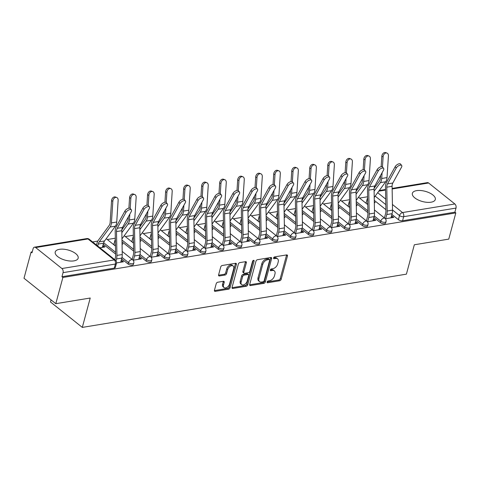 <?xml version="1.0" encoding="UTF-8"?>
<svg xmlns="http://www.w3.org/2000/svg" width="480" height="480" viewBox="0 0 480 480"><rect width="100%" height="100%" fill="white"/><g stroke="black" fill="none" stroke-linecap="round" stroke-linejoin="round"><path stroke-width="0.72" d="M267.09 281.97A1.044 0.654 128.6 0 0 267.228 282.66A1.044 0.654 128.6 0 0 267.642 282.744L279.684 280.764A1.494 0.936 128.6 0 0 281.166 279.288L287.448 256.014A1.494 0.936 128.6 0 0 287.25 255.03A1.494 0.936 128.6 0 0 286.662 254.91L274.614 256.884A1.044 0.654 128.6 0 0 273.576 257.922A1.044 0.654 128.6 0 0 273.72 258.606A1.044 0.654 128.6 0 0 274.128 258.696L275.688 258.438A4.782 3 128.6 0 1 277.56 258.84A4.782 3 128.6 0 1 278.196 261.984L277.674 263.922A4.782 3 128.6 0 1 272.934 268.656L271.374 268.908A1.044 0.654 128.6 0 0 270.336 269.946A1.044 0.654 128.6 0 0 270.474 270.636A1.044 0.654 128.6 0 0 270.882 270.72L272.442 270.462A4.782 3 128.6 0 1 274.314 270.864A4.782 3 128.6 0 1 274.956 274.008L274.428 275.946A4.782 3 128.6 0 1 269.688 280.68L268.128 280.932A1.044 0.654 128.6 0 0 267.09 281.97M73.926 260.88A11.88 5.286 15.1 0 0 78.162 258.192A11.88 5.286 15.1 0 0 72.3 251.544A11.88 5.286 15.1 0 0 59.46 249.318A11.88 5.286 15.1 0 0 55.224 252A11.88 5.286 15.1 0 0 61.086 258.654A11.88 5.286 15.1 0 0 73.926 260.88M431.064 202.2A11.88 5.286 15.1 0 0 435.3 199.518A11.88 5.286 15.1 0 0 429.438 192.864A11.88 5.286 15.1 0 0 416.598 190.638A11.88 5.286 15.1 0 0 412.362 193.326A11.88 5.286 15.1 0 0 418.224 199.974A11.88 5.286 15.1 0 0 431.064 202.2M217.692 282.24A1.494 0.936 128.6 0 0 216.21 283.722L214.446 290.25A1.494 0.936 128.6 0 0 214.65 291.228A1.494 0.936 128.6 0 0 215.232 291.354L228.612 289.158A1.494 0.936 128.6 0 0 230.094 287.676L236.37 264.408A1.494 0.936 128.6 0 0 236.172 263.424A1.494 0.936 128.6 0 0 235.59 263.298L222.21 265.494A1.494 0.936 128.6 0 0 220.728 266.976L218.598 274.86A1.494 0.936 128.6 0 0 218.796 275.844A1.494 0.936 128.6 0 0 219.384 275.97L225.108 275.028A1.494 0.936 128.6 0 0 226.59 273.552L227.646 269.64A4.002 2.508 128.6 0 1 230.1 266.304A4.002 2.508 128.6 0 1 233.178 266.016A4.002 2.508 128.6 0 1 233.712 268.644L229.578 283.962A4.002 2.508 128.6 0 1 227.124 287.298A4.002 2.508 128.6 0 1 224.046 287.586A4.002 2.508 128.6 0 1 223.512 284.958L224.202 282.408A1.494 0.936 128.6 0 0 224.004 281.424A1.494 0.936 128.6 0 0 223.416 281.298L217.692 282.24M455.826 212.91L448.752 239.124L414.33 244.776L406.404 274.152L82.302 327.402L90.228 298.026L55.806 303.684L62.88 277.47L455.826 212.91L454.896 212.166L456 208.086L403.674 216.684A3.048 1.356 -164.9 0 1 399.51 215.58L392.52 209.988M249.708 284.454A1.494 0.936 128.6 0 0 249.906 285.438A1.494 0.936 128.6 0 0 250.494 285.564L263.868 283.362A1.494 0.936 128.6 0 0 265.35 281.886L271.632 258.612A1.494 0.936 128.6 0 0 271.434 257.628A1.494 0.936 128.6 0 0 270.846 257.508L257.466 259.704A1.494 0.936 128.6 0 0 255.984 261.18L249.708 284.454M246.24 286.26L232.86 288.456A1.494 0.936 128.6 0 1 232.278 288.336A1.494 0.936 128.6 0 1 232.074 287.352L238.356 264.078A1.494 0.936 128.6 0 1 239.838 262.602L245.562 261.66A1.494 0.936 128.6 0 1 246.15 261.786A1.494 0.936 128.6 0 1 246.348 262.764L243.804 272.202A1.494 0.936 128.6 0 0 244.002 273.186A1.494 0.936 128.6 0 0 244.59 273.312L248.388 272.688A1.494 0.936 128.6 0 0 249.87 271.206L252.522 261.384A1.044 0.654 128.6 0 1 253.164 260.508A1.044 0.654 128.6 0 1 253.968 260.436A1.044 0.654 128.6 0 1 254.106 261.12L247.722 284.784A1.494 0.936 128.6 0 1 246.24 286.26L245.31 285.522L232.026 287.7M55.806 303.684L24 278.256L31.074 252.048L32.25 251.85M367.59 196.758L359.55 198.078M349.572 199.716L341.532 201.036M331.554 202.68L323.514 204M313.536 205.638L305.496 206.958M295.518 208.596L287.478 209.922M277.5 211.56L269.46 212.88M259.476 214.518L251.442 215.838M241.458 217.482L233.418 218.802M223.44 220.44L215.4 221.76M205.422 223.398L197.382 224.724M187.404 226.362L179.364 227.682M169.386 229.32L161.346 230.64M151.368 232.284L143.328 233.604M133.35 235.242L125.31 236.562M115.332 238.2L107.292 239.526M97.8 241.08L92.598 241.938M51.06 299.886L50.496 301.98L82.302 327.402M62.88 277.47L61.956 276.726L63.054 272.646A3.048 1.95 -99.3 0 0 61.914 268.53L35.67 247.554A3.048 1.95 -99.3 0 0 34.464 247.182A3.048 1.95 -99.3 0 0 33.102 248.706L31.998 252.786L31.074 252.048M454.896 212.166L402.576 220.764A3.048 1.356 -164.9 0 1 398.412 219.66L391.896 214.452M385.896 209.658L374.274 200.37M392.13 188.418L427.404 182.622A3.048 1.95 80.7 0 1 428.61 182.994L454.854 203.97A3.048 1.95 80.7 0 1 456 208.086M367.35 221.724L375.738 220.35L374.346 219.24L373.968 220.638M356.292 205.674L357.192 205.524L356.28 204.798M349.332 224.688L357.72 223.308L356.328 222.198L355.95 223.602M338.274 208.632L339.174 208.488L338.262 207.756M331.314 227.646L339.702 226.272L338.31 225.156L337.932 226.56M320.256 211.59L321.15 211.446L320.244 210.72M313.29 230.61L321.684 229.23L320.292 228.12L319.914 229.518M302.238 214.554L303.132 214.404L302.226 213.678M295.272 233.568L303.66 232.188L302.274 231.078L301.896 232.482M284.22 217.512L285.114 217.368L284.202 216.636M277.254 236.526L285.642 235.152L284.25 234.036L283.872 235.44M266.202 220.476L267.096 220.326L266.184 219.6M259.236 239.49L267.624 238.11L266.232 237L265.854 238.404M248.184 223.434L249.078 223.29L248.166 222.558M241.218 242.448L249.606 241.074L248.214 239.958L247.836 241.362M230.166 226.392L231.06 226.248L230.148 225.522M223.2 245.412L231.588 244.032L230.196 242.922L229.818 244.32M212.148 229.356L213.042 229.206L212.13 228.48M205.182 248.37L213.57 246.99L212.178 245.88L211.8 247.284M194.13 232.314L195.024 232.17L194.112 231.438M187.164 251.328L195.552 249.954L194.16 248.838L193.782 250.242M176.106 235.278L177.006 235.128L176.094 234.402M169.146 254.292L177.534 252.912L176.142 251.802L175.764 253.206M158.088 238.236L158.982 238.092L158.076 237.36M151.128 257.25L159.516 255.876L158.124 254.76L157.746 256.164M140.07 241.194L140.964 241.05L140.058 240.324M133.104 260.214L141.498 258.834L140.106 257.724L139.728 259.122M122.052 244.158L122.946 244.008L122.04 243.282M116.55 262.932L123.474 261.792L122.088 260.682L121.704 262.086M99.924 247.794L104.928 246.972L103.536 245.856L103.158 247.26M128.13 264.066L128.52 262.62A3.048 1.356 -164.9 0 0 131.646 263.754A3.048 1.356 -164.9 0 0 133.776 263.034L133.38 264.48A3.048 1.356 15.1 0 1 131.256 265.2A3.048 1.356 15.1 0 1 128.13 264.066L121.614 258.858M115.62 254.064L103.248 244.182M146.148 261.108L146.538 259.656A3.048 1.356 -164.9 0 0 149.664 260.79A3.048 1.356 -164.9 0 0 151.794 260.07L151.404 261.522A3.048 1.356 15.1 0 1 149.274 262.242A3.048 1.356 15.1 0 1 146.148 261.108L139.632 255.9M133.638 251.106L122.01 241.812M164.166 258.144L164.562 256.698A3.048 1.356 -164.9 0 0 167.682 257.832A3.048 1.356 -164.9 0 0 169.812 257.112L169.422 258.558A3.048 1.356 15.1 0 1 167.292 259.278A3.048 1.356 15.1 0 1 164.166 258.144L157.656 252.942M151.656 248.148L140.028 238.854M182.184 255.186L182.58 253.74A3.048 1.356 -164.9 0 0 185.7 254.874A3.048 1.356 -164.9 0 0 187.83 254.154L187.44 255.6A3.048 1.356 15.1 0 1 185.31 256.32A3.048 1.356 15.1 0 1 182.184 255.186L175.674 249.978M169.674 245.184L158.046 235.896M200.208 252.228L200.598 250.776A3.048 1.356 -164.9 0 0 203.724 251.91A3.048 1.356 -164.9 0 0 205.848 251.19L205.458 252.642A3.048 1.356 15.1 0 1 203.328 253.362A3.048 1.356 15.1 0 1 200.208 252.228L193.692 247.02M187.692 242.226L176.064 232.932M218.226 249.264L218.616 247.818A3.048 1.356 -164.9 0 0 221.742 248.952A3.048 1.356 -164.9 0 0 223.866 248.232L223.476 249.678A3.048 1.356 15.1 0 1 221.346 250.398A3.048 1.356 15.1 0 1 218.226 249.264L211.71 244.056M205.71 239.262L194.088 229.974M236.244 246.306L236.634 244.854A3.048 1.356 -164.9 0 0 239.76 245.988A3.048 1.356 -164.9 0 0 241.884 245.268L241.494 246.72A3.048 1.356 15.1 0 1 239.37 247.44A3.048 1.356 15.1 0 1 236.244 246.306L229.728 241.098M223.728 236.304L212.106 227.01M254.262 243.342L254.652 241.896A3.048 1.356 -164.9 0 0 257.778 243.03A3.048 1.356 -164.9 0 0 259.902 242.31L259.512 243.756A3.048 1.356 15.1 0 1 257.388 244.476A3.048 1.356 15.1 0 1 254.262 243.342L247.746 238.14M241.746 233.346L230.124 224.052M272.28 240.384L272.67 238.938A3.048 1.356 -164.9 0 0 275.796 240.072A3.048 1.356 -164.9 0 0 277.92 239.352L277.53 240.798A3.048 1.356 15.1 0 1 275.406 241.518A3.048 1.356 15.1 0 1 272.28 240.384L265.764 235.176M259.764 230.382L248.142 221.094M290.298 237.426L290.688 235.974A3.048 1.356 -164.9 0 0 293.814 237.108A3.048 1.356 -164.9 0 0 295.938 236.388L295.548 237.84A3.048 1.356 15.1 0 1 293.424 238.56A3.048 1.356 15.1 0 1 290.298 237.426L283.782 232.218M277.782 227.424L266.16 218.13M308.316 234.462L308.706 233.016A3.048 1.356 -164.9 0 0 311.832 234.15A3.048 1.356 -164.9 0 0 313.962 233.43L313.566 234.876A3.048 1.356 15.1 0 1 311.442 235.596A3.048 1.356 15.1 0 1 308.316 234.462L301.8 229.254M295.806 224.46L284.178 215.172M326.334 231.504L326.724 230.052A3.048 1.356 -164.9 0 0 329.85 231.186A3.048 1.356 -164.9 0 0 331.98 230.466L331.59 231.918A3.048 1.356 15.1 0 1 329.46 232.638A3.048 1.356 15.1 0 1 326.334 231.504L319.824 226.296M313.824 221.502L302.196 212.208M344.352 228.54L344.748 227.094A3.048 1.356 -164.9 0 0 347.868 228.228A3.048 1.356 -164.9 0 0 349.998 227.508L349.608 228.96A3.048 1.356 15.1 0 1 347.478 229.674A3.048 1.356 15.1 0 1 344.352 228.54L337.842 223.338M331.842 218.544L320.214 209.25M362.37 225.582L362.766 224.136A3.048 1.356 -164.9 0 0 365.886 225.27A3.048 1.356 -164.9 0 0 368.016 224.55L367.626 225.996A3.048 1.356 15.1 0 1 365.496 226.716A3.048 1.356 15.1 0 1 362.37 225.582L355.86 220.374M349.86 215.58L338.232 206.292M380.394 222.624L380.784 221.172A3.048 1.356 -164.9 0 0 383.91 222.306A3.048 1.356 -164.9 0 0 386.034 221.586L385.644 223.038A3.048 1.356 15.1 0 1 383.514 223.758A3.048 1.356 15.1 0 1 380.394 222.624L373.878 217.416M367.878 212.622L356.25 203.328M385.368 218.766L393.756 217.386L392.364 216.276L391.986 217.68M374.316 202.71L375.21 202.566L374.298 201.834M103.536 245.856L102.762 245.988M366.198 202.704L365.484 202.824M348.18 205.668L347.466 205.782M330.162 208.626L329.448 208.74M312.138 211.584L311.43 211.704M294.12 214.548L293.412 214.662M276.102 217.506L275.394 217.626M258.084 220.47L257.376 220.584M240.066 223.428L239.358 223.542M222.048 226.386L221.34 226.506M204.03 229.35L203.316 229.464M186.012 232.308L185.298 232.428M167.994 235.272L167.28 235.386M149.976 238.23L149.262 238.344M131.952 241.188L131.244 241.308M113.934 244.152L113.226 244.266M366.876 203.934L367.716 203.796M392.364 216.276L391.362 216.444M384.51 217.566L384.036 217.644M61.956 276.726L114.276 268.128A3.048 1.356 15.1 0 0 115.362 267.444L116.466 263.358A3.048 1.356 -164.9 0 1 115.38 264.048L63.054 272.646M374.346 219.24L373.338 219.402M366.492 220.53L366.012 220.608M348.858 206.892L349.698 206.754M356.328 222.198L355.32 222.36M348.474 223.488L347.994 223.566M330.84 209.856L331.68 209.718M338.31 225.156L337.302 225.324M330.456 226.446L329.976 226.524M312.822 212.814L313.662 212.676M320.292 228.12L319.284 228.282M312.438 229.41L311.958 229.488M294.804 215.778L295.644 215.634M302.274 231.078L301.266 231.246M294.42 232.368L293.94 232.446M276.786 218.736L277.626 218.598M284.25 234.036L283.248 234.204M276.402 235.326L275.922 235.41M258.768 221.694L259.608 221.556M266.232 237L265.23 237.162M258.384 238.29L257.904 238.368M240.744 224.658L241.59 224.52M248.214 239.958L247.212 240.126M240.366 241.248L239.886 241.326M222.726 227.616L223.566 227.478M230.196 242.922L229.194 243.084M222.348 244.212L221.868 244.29M204.708 230.574L205.548 230.436M212.178 245.88L211.176 246.048M204.324 247.17L203.85 247.248M186.69 233.538L187.53 233.4M194.16 248.838L193.152 249.006M186.306 250.128L185.826 250.212M168.672 236.496L169.512 236.358M176.142 251.802L175.134 251.964M168.288 253.092L167.808 253.17M150.654 239.46L151.494 239.322M158.124 254.76L157.116 254.928M150.27 256.05L149.79 256.128M132.636 242.418L133.476 242.28M140.106 257.724L139.098 257.886M132.252 259.014L131.772 259.092M114.618 245.376L115.458 245.238M122.088 260.682L121.08 260.85M274.314 270.864L273.384 270.126A4.782 3 128.6 0 0 271.518 269.724L272.442 270.462M270.342 269.916L271.518 269.724M277.56 258.84L276.63 258.096A4.782 3 128.6 0 0 274.758 257.7L275.688 258.438M273.588 257.892L274.758 257.7M267.096 281.94L278.76 280.026A1.494 0.936 128.6 0 0 280.242 278.544L286.518 255.27A1.494 0.936 128.6 0 0 286.572 254.922M249.654 284.808L262.944 282.624A1.494 0.936 128.6 0 0 264.426 281.142L270.702 257.874A1.494 0.936 128.6 0 0 270.756 257.52M263.112 281.76A1.044 0.654 128.6 0 0 264.15 280.722L269.658 260.298A1.044 0.654 128.6 0 0 269.52 259.608A1.044 0.654 128.6 0 0 269.112 259.518L267.468 259.788A4.782 3 128.6 0 0 262.722 264.522L258.954 278.49A4.782 3 128.6 0 0 259.596 281.628A4.782 3 128.6 0 0 261.468 282.03L263.112 281.76M269.52 259.608L268.596 258.864A1.044 0.654 128.6 0 0 268.182 258.78L269.112 259.518M259.596 281.628L258.666 280.89A4.782 3 128.6 0 1 258.03 277.746L261.798 263.784A4.782 3 128.6 0 1 266.538 259.05L268.182 258.78M244.002 273.186L243.078 272.448A1.494 0.936 128.6 0 1 242.874 271.464L245.424 262.026A1.494 0.936 128.6 0 0 245.472 261.672M253.14 260.526L246.798 284.04L247.722 284.784M241.158 282A4.002 2.508 128.6 0 0 241.698 284.622A4.002 2.508 128.6 0 0 244.77 284.334A4.002 2.508 128.6 0 0 247.224 281.004L248.682 275.604A1.494 0.936 128.6 0 0 248.484 274.62A1.494 0.936 128.6 0 0 247.896 274.5L244.098 275.124A1.494 0.936 128.6 0 0 242.616 276.6L241.158 282L240.234 281.256A4.002 2.508 128.6 0 0 240.768 283.884L241.698 284.622M248.484 274.62L247.554 273.882A1.494 0.936 128.6 0 0 246.972 273.756L247.896 274.5M240.234 281.256L241.686 275.862A1.494 0.936 128.6 0 1 243.174 274.38L246.972 273.756M245.31 285.522A1.494 0.936 128.6 0 0 246.798 284.04M224.046 287.586L223.122 286.842A4.002 2.508 128.6 0 1 222.588 284.22L223.272 281.664A1.494 0.936 128.6 0 0 223.326 281.316M233.178 266.016L232.248 265.272A4.002 2.508 128.6 0 0 229.176 265.566A4.002 2.508 128.6 0 0 226.722 268.896L227.646 269.64M218.544 275.214L224.184 274.29A1.494 0.936 128.6 0 0 225.666 272.808L226.722 268.896M214.392 290.598L227.682 288.414A1.494 0.936 128.6 0 0 229.164 286.938L235.446 263.664A1.494 0.936 128.6 0 0 235.5 263.316M381.828 156.324A3.504 2.532 -69.9 0 1 385.692 152.598L386.976 153.072A3.504 2.532 110.1 0 0 383.112 156.798L381.828 156.324L381.156 166.728M374.22 197.604A7.614 4.872 80.7 0 1 374.826 196.566L385.686 181.758A7.614 4.872 -99.3 0 0 387.024 177.618L388.428 155.922A3.504 2.532 110.1 0 0 386.976 153.072M367.35 203.856L367.698 202.578M366.042 203.268L367.272 198.714A9.594 6.144 80.7 0 1 367.608 197.694M374.106 188.352L379.434 181.08A5.634 3.606 -99.3 0 0 380.43 178.02L380.592 175.446M374.106 191.178L380.37 182.628A7.614 4.872 -99.3 0 0 381.714 178.494L382.086 172.74M382.458 166.926L383.112 156.798M390.984 217.842L392.106 213.666A9.594 6.144 -99.3 0 0 392.52 210.132L392.088 186.3A5.634 3.606 80.7 0 1 392.808 183.018L401.532 167.178A3.504 1.698 143.2 0 0 401.682 165.516A3.504 1.698 143.2 0 0 399.06 165.534A3.504 1.698 143.2 0 0 396.222 168.054L395.184 166.668A3.504 1.698 -36.8 0 1 398.022 164.148A3.504 1.698 -36.8 0 1 400.644 164.13L401.682 165.516M384.408 217.944L385.59 213.576A7.614 4.872 -99.3 0 0 385.914 210.768L385.482 186.936A7.614 4.872 80.7 0 1 386.454 182.508L395.184 166.668M385.668 218.718L386.796 214.542A9.594 6.144 -99.3 0 0 387.204 211.002L386.778 187.17A5.634 3.606 80.7 0 1 387.492 183.894L396.222 168.054M363.81 159.288A3.504 2.532 -69.9 0 1 367.668 155.562L368.958 156.03A3.504 2.532 110.1 0 0 365.094 159.756L363.81 159.288L363.138 169.692M356.202 200.568A7.614 4.872 80.7 0 1 356.808 199.524L367.668 184.716A7.614 4.872 -99.3 0 0 369.006 180.582L370.404 158.886A3.504 2.532 110.1 0 0 368.958 156.03M349.332 206.814L349.68 205.542M348.024 206.226L349.254 201.678A9.594 6.144 80.7 0 1 349.59 200.652M356.088 191.316L361.416 184.044A5.634 3.606 -99.3 0 0 362.406 180.984L362.574 178.404M356.088 194.136L362.352 185.586A7.614 4.872 -99.3 0 0 363.696 181.452L364.062 175.698M364.44 169.884L365.094 159.756M345.792 162.246A3.504 2.532 -69.9 0 1 349.65 158.52L350.94 158.994A3.504 2.532 110.1 0 0 347.076 162.72L345.792 162.246L345.12 172.65M338.184 203.526A7.614 4.872 80.7 0 1 338.79 202.488L349.644 187.674A7.614 4.872 -99.3 0 0 350.988 183.54L352.386 161.844A3.504 2.532 110.1 0 0 350.94 158.994M331.314 209.778L331.656 208.5M330.006 209.19L331.236 204.636A9.594 6.144 80.7 0 1 331.572 203.61M338.064 194.274L343.398 187.002A5.634 3.606 -99.3 0 0 344.388 183.942L344.556 181.362M338.07 197.094L344.334 188.55A7.614 4.872 -99.3 0 0 345.678 184.416L346.044 178.662M346.422 172.842L347.076 162.72M372.96 220.806L374.088 216.63A9.594 6.144 -99.3 0 0 374.502 213.09L374.07 189.258A5.634 3.606 80.7 0 1 374.79 185.982L383.514 170.142A3.504 1.698 143.2 0 0 383.664 168.474A3.504 1.698 143.2 0 0 381.042 168.492A3.504 1.698 143.2 0 0 378.204 171.012L377.166 169.626A3.504 1.698 -36.8 0 1 380.004 167.106A3.504 1.698 -36.8 0 1 382.626 167.088L383.664 168.474M366.39 220.908L367.572 216.54A7.614 4.872 -99.3 0 0 367.896 213.732L367.464 189.9A7.614 4.872 80.7 0 1 368.436 185.466L377.166 169.626M367.65 221.676L368.778 217.5A9.594 6.144 -99.3 0 0 369.186 213.966L368.754 190.134A5.634 3.606 80.7 0 1 369.474 186.852L378.204 171.012M354.942 223.764L356.07 219.588A9.594 6.144 -99.3 0 0 356.484 216.048L356.052 192.222A5.634 3.606 80.7 0 1 356.772 188.94L365.496 173.1A3.504 1.698 143.2 0 0 365.646 171.438A3.504 1.698 143.2 0 0 363.024 171.45A3.504 1.698 143.2 0 0 360.186 173.976L359.148 172.59A3.504 1.698 -36.8 0 1 361.986 170.064A3.504 1.698 -36.8 0 1 364.608 170.052L365.646 171.438M348.372 223.866L349.554 219.498A7.614 4.872 -99.3 0 0 349.878 216.69L349.446 192.858A7.614 4.872 80.7 0 1 350.418 188.424L359.148 172.59M349.632 224.64L350.76 220.464A9.594 6.144 -99.3 0 0 351.168 216.924L350.736 193.092A5.634 3.606 80.7 0 1 351.456 189.81L360.186 173.976M327.774 165.21A3.504 2.532 -69.9 0 1 331.632 161.484L332.916 161.952A3.504 2.532 110.1 0 0 329.058 165.678L327.774 165.21L327.102 175.614M320.166 206.484A7.614 4.872 80.7 0 1 320.772 205.446L331.626 190.638A7.614 4.872 -99.3 0 0 332.97 186.498L334.368 164.808A3.504 2.532 110.1 0 0 332.916 161.952M313.296 212.736L313.638 211.458M311.988 212.148L313.218 207.594A9.594 6.144 80.7 0 1 313.554 206.574M320.046 197.232L325.38 189.966A5.634 3.606 -99.3 0 0 326.37 186.9L326.538 184.326M320.046 200.058L326.316 191.508A7.614 4.872 -99.3 0 0 327.654 187.374L328.026 181.62M328.404 175.806L329.058 165.678M309.75 168.168A3.504 2.532 -69.9 0 1 313.614 164.442L314.898 164.91A3.504 2.532 110.1 0 0 311.04 168.636L309.75 168.168L309.084 178.572M302.148 209.448A7.614 4.872 80.7 0 1 302.754 208.404L313.608 193.596A7.614 4.872 -99.3 0 0 314.952 189.462L316.35 167.766A3.504 2.532 110.1 0 0 314.898 164.91M295.278 215.7L295.62 214.422M293.97 215.112L295.2 210.558A9.594 6.144 80.7 0 1 295.53 209.532M302.028 200.196L307.362 192.924A5.634 3.606 -99.3 0 0 308.352 189.864L308.52 187.284M302.028 203.016L308.298 194.472A7.614 4.872 -99.3 0 0 309.636 190.332L310.008 184.584M310.386 178.764L311.04 168.636M291.732 171.126A3.504 2.532 -69.9 0 1 295.596 167.4L296.88 167.874A3.504 2.532 110.1 0 0 293.022 171.6L291.732 171.126L291.06 181.53M284.13 212.406A7.614 4.872 80.7 0 1 284.736 211.368L295.59 196.56A7.614 4.872 -99.3 0 0 296.934 192.42L298.332 170.724A3.504 2.532 110.1 0 0 296.88 167.874M277.26 218.658L277.602 217.38M275.952 218.07L277.182 213.516A9.594 6.144 80.7 0 1 277.512 212.496M284.01 203.154L289.344 195.882A5.634 3.606 -99.3 0 0 290.334 192.822L290.502 190.248M284.01 205.98L290.28 197.43A7.614 4.872 -99.3 0 0 291.618 193.296L291.99 187.542M292.368 181.728L293.022 171.6M336.924 226.728L338.052 222.546A9.594 6.144 -99.3 0 0 338.466 219.012L338.034 195.18A5.634 3.606 80.7 0 1 338.754 191.898L347.478 176.064A3.504 1.698 143.2 0 0 347.628 174.396A3.504 1.698 143.2 0 0 345.006 174.414A3.504 1.698 143.2 0 0 342.168 176.934L341.13 175.548A3.504 1.698 -36.8 0 1 343.968 173.028A3.504 1.698 -36.8 0 1 346.59 173.01L347.628 174.396M330.354 226.83L331.536 222.456A7.614 4.872 -99.3 0 0 331.86 219.648L331.428 195.822A7.614 4.872 80.7 0 1 332.4 191.388L341.13 175.548M331.614 227.598L332.742 223.422A9.594 6.144 -99.3 0 0 333.15 219.882L332.718 196.056A5.634 3.606 80.7 0 1 333.438 192.774L342.168 176.934M318.906 229.686L320.034 225.51A9.594 6.144 -99.3 0 0 320.448 221.97L320.016 198.138A5.634 3.606 80.7 0 1 320.73 194.862L329.46 179.022A3.504 1.698 143.2 0 0 329.61 177.36A3.504 1.698 143.2 0 0 326.988 177.372A3.504 1.698 143.2 0 0 324.144 179.892L323.106 178.506A3.504 1.698 -36.8 0 1 325.95 175.986A3.504 1.698 -36.8 0 1 328.572 175.974L329.61 177.36M312.336 229.788L313.512 225.42A7.614 4.872 -99.3 0 0 313.842 222.612L313.41 198.78A7.614 4.872 80.7 0 1 314.382 194.346L323.106 178.506M313.596 230.556L314.718 226.38A9.594 6.144 -99.3 0 0 315.132 222.846L314.7 199.014A5.634 3.606 80.7 0 1 315.42 195.732L324.144 179.892M300.888 232.644L302.016 228.468A9.594 6.144 -99.3 0 0 302.43 224.934L301.998 201.102A5.634 3.606 80.7 0 1 302.712 197.82L311.442 181.98A3.504 1.698 143.2 0 0 311.592 180.318A3.504 1.698 143.2 0 0 308.97 180.336A3.504 1.698 143.2 0 0 306.126 182.856L305.088 181.47A3.504 1.698 -36.8 0 1 307.932 178.95A3.504 1.698 -36.8 0 1 310.548 178.932L311.592 180.318M294.318 232.746L295.494 228.378A7.614 4.872 -99.3 0 0 295.824 225.57L295.392 201.738A7.614 4.872 80.7 0 1 296.364 197.31L305.088 181.47M295.572 233.52L296.7 229.344A9.594 6.144 -99.3 0 0 297.114 225.804L296.682 201.972A5.634 3.606 80.7 0 1 297.402 198.696L306.126 182.856M273.714 174.09A3.504 2.532 -69.9 0 1 277.578 170.364L278.862 170.832A3.504 2.532 110.1 0 0 274.998 174.558L273.714 174.09L273.042 184.494M266.112 215.37A7.614 4.872 80.7 0 1 266.718 214.326L277.572 199.518A7.614 4.872 -99.3 0 0 278.916 195.384L280.314 173.688A3.504 2.532 110.1 0 0 278.862 170.832M259.242 221.616L259.584 220.344M257.934 221.028L259.164 216.48A9.594 6.144 80.7 0 1 259.494 215.454M265.992 206.118L271.32 198.846A5.634 3.606 -99.3 0 0 272.316 195.786L272.484 193.206M265.992 208.938L272.262 200.388A7.614 4.872 -99.3 0 0 273.6 196.254L273.972 190.5M274.35 184.686L274.998 174.558M282.87 235.608L283.998 231.432A9.594 6.144 -99.3 0 0 284.406 227.892L283.98 204.06A5.634 3.606 80.7 0 1 284.694 200.784L293.424 184.944A3.504 1.698 143.2 0 0 293.568 183.276A3.504 1.698 143.2 0 0 290.952 183.294A3.504 1.698 143.2 0 0 288.108 185.814L287.07 184.428A3.504 1.698 -36.8 0 1 289.914 181.908A3.504 1.698 -36.8 0 1 292.53 181.89L293.568 183.276M276.3 235.71L277.476 231.342A7.614 4.872 -99.3 0 0 277.806 228.534L277.374 204.702A7.614 4.872 80.7 0 1 278.346 200.268L287.07 184.428M277.554 236.478L278.682 232.302A9.594 6.144 -99.3 0 0 279.096 228.768L278.664 204.936A5.634 3.606 80.7 0 1 279.384 201.654L288.108 185.814M255.696 177.048A3.504 2.532 -69.9 0 1 259.56 173.322L260.844 173.796A3.504 2.532 110.1 0 0 256.98 177.522L255.696 177.048L255.024 187.452M248.088 218.328A7.614 4.872 80.7 0 1 248.694 217.29L259.554 202.476A7.614 4.872 -99.3 0 0 260.898 198.342L262.296 176.646A3.504 2.532 110.1 0 0 260.844 173.796M241.224 224.58L241.566 223.302M239.916 223.992L241.14 219.438A9.594 6.144 80.7 0 1 241.476 218.412M247.974 209.076L253.302 201.804A5.634 3.606 -99.3 0 0 254.298 198.744L254.466 196.164M247.974 211.896L254.238 203.352A7.614 4.872 -99.3 0 0 255.582 199.218L255.954 193.464M256.326 187.644L256.98 177.522M264.852 238.566L265.98 234.39A9.594 6.144 -99.3 0 0 266.388 230.85L265.956 207.024A5.634 3.606 80.7 0 1 266.676 203.742L275.406 187.902A3.504 1.698 143.2 0 0 275.55 186.24A3.504 1.698 143.2 0 0 272.934 186.252A3.504 1.698 143.2 0 0 270.09 188.778L269.052 187.392A3.504 1.698 -36.8 0 1 271.896 184.866A3.504 1.698 -36.8 0 1 274.512 184.854L275.55 186.24M258.282 238.668L259.458 234.3A7.614 4.872 -99.3 0 0 259.788 231.492L259.356 207.66A7.614 4.872 80.7 0 1 260.328 203.226L269.052 187.392M259.536 239.442L260.664 235.266A9.594 6.144 -99.3 0 0 261.078 231.726L260.646 207.894A5.634 3.606 80.7 0 1 261.366 204.612L270.09 188.778M237.678 180.012A3.504 2.532 -69.9 0 1 241.542 176.286L242.826 176.754A3.504 2.532 110.1 0 0 238.962 180.48L237.678 180.012L237.006 190.416M230.07 221.286A7.614 4.872 80.7 0 1 230.676 220.248L241.536 205.44A7.614 4.872 -99.3 0 0 242.874 201.3L244.278 179.61A3.504 2.532 110.1 0 0 242.826 176.754M223.2 227.538L223.548 226.26M221.898 226.95L223.122 222.396A9.594 6.144 80.7 0 1 223.458 221.376M229.956 212.034L235.284 204.768A5.634 3.606 -99.3 0 0 236.28 201.702L236.442 199.128M229.956 214.86L236.22 206.31A7.614 4.872 -99.3 0 0 237.564 202.176L237.936 196.422M238.308 190.608L238.962 180.48M246.834 241.53L247.962 237.348A9.594 6.144 -99.3 0 0 248.37 233.814L247.938 209.982A5.634 3.606 80.7 0 1 248.658 206.7L257.388 190.866A3.504 1.698 143.2 0 0 257.532 189.198A3.504 1.698 143.2 0 0 254.916 189.216A3.504 1.698 143.2 0 0 252.072 191.736L251.034 190.35A3.504 1.698 -36.8 0 1 253.878 187.83A3.504 1.698 -36.8 0 1 256.494 187.812L257.532 189.198M240.264 241.632L241.44 237.258A7.614 4.872 -99.3 0 0 241.77 234.45L241.338 210.624A7.614 4.872 80.7 0 1 242.304 206.19L251.034 190.35M241.518 242.4L242.646 238.224A9.594 6.144 -99.3 0 0 243.06 234.684L242.628 210.858A5.634 3.606 80.7 0 1 243.342 207.576L252.072 191.736M219.66 182.97A3.504 2.532 -69.9 0 1 223.524 179.244L224.808 179.712A3.504 2.532 110.1 0 0 220.944 183.438L219.66 182.97L218.988 193.374M212.052 224.25A7.614 4.872 80.7 0 1 212.658 223.206L223.518 208.398A7.614 4.872 -99.3 0 0 224.856 204.264L226.26 182.568A3.504 2.532 110.1 0 0 224.808 179.712M205.182 230.502L205.53 229.224M203.88 229.914L205.104 225.36A9.594 6.144 80.7 0 1 205.44 224.334M211.938 214.998L217.266 207.726A5.634 3.606 -99.3 0 0 218.262 204.666L218.424 202.086M211.938 217.818L218.202 209.274A7.614 4.872 -99.3 0 0 219.546 205.134L219.918 199.386M220.29 193.566L220.944 183.438M228.816 244.488L229.938 240.312A9.594 6.144 -99.3 0 0 230.352 236.772L229.92 212.94A5.634 3.606 80.7 0 1 230.64 209.664L239.37 193.824A3.504 1.698 143.2 0 0 239.514 192.162A3.504 1.698 143.2 0 0 236.898 192.174A3.504 1.698 143.2 0 0 234.054 194.694L233.016 193.308A3.504 1.698 -36.8 0 1 235.86 190.788A3.504 1.698 -36.8 0 1 238.476 190.776L239.514 192.162M222.24 244.59L223.422 240.222A7.614 4.872 -99.3 0 0 223.746 237.414L223.32 213.582A7.614 4.872 80.7 0 1 224.286 209.148L233.016 193.308M223.5 245.358L224.628 241.182A9.594 6.144 -99.3 0 0 225.042 237.648L224.61 213.816A5.634 3.606 80.7 0 1 225.324 210.534L234.054 194.694M201.642 185.928A3.504 2.532 -69.9 0 1 205.506 182.202L206.79 182.676A3.504 2.532 110.1 0 0 202.926 186.402L201.642 185.928L200.97 196.332M194.034 227.208A7.614 4.872 80.7 0 1 194.64 226.17L205.5 211.362A7.614 4.872 -99.3 0 0 206.838 207.222L208.242 185.526A3.504 2.532 110.1 0 0 206.79 182.676M187.164 233.46L187.512 232.182M185.856 232.872L187.086 228.318A9.594 6.144 80.7 0 1 187.422 227.298M193.92 217.956L199.248 210.684A5.634 3.606 -99.3 0 0 200.244 207.624L200.406 205.05M193.92 220.782L200.184 212.232A7.614 4.872 -99.3 0 0 201.528 208.098L201.9 202.344M202.272 196.53L202.926 186.402M210.792 247.446L211.92 243.27A9.594 6.144 -99.3 0 0 212.334 239.736L211.902 215.904A5.634 3.606 80.7 0 1 212.622 212.622L221.346 196.782A3.504 1.698 143.2 0 0 221.496 195.12A3.504 1.698 143.2 0 0 218.874 195.138A3.504 1.698 143.2 0 0 216.036 197.658L214.998 196.272A3.504 1.698 -36.8 0 1 217.836 193.752A3.504 1.698 -36.8 0 1 220.458 193.734L221.496 195.12M204.222 247.548L205.404 243.18A7.614 4.872 -99.3 0 0 205.728 240.372L205.296 216.54A7.614 4.872 80.7 0 1 206.268 212.112L214.998 196.272M205.482 248.322L206.61 244.146A9.594 6.144 -99.3 0 0 207.018 240.606L206.592 216.774A5.634 3.606 80.7 0 1 207.306 213.498L216.036 197.658M183.624 188.892A3.504 2.532 -69.9 0 1 187.482 185.166L188.772 185.634A3.504 2.532 110.1 0 0 184.908 189.36L183.624 188.892L182.952 199.296M176.016 230.172A7.614 4.872 80.7 0 1 176.622 229.128L187.482 214.32A7.614 4.872 -99.3 0 0 188.82 210.186L190.218 188.49A3.504 2.532 110.1 0 0 188.772 185.634M169.146 236.418L169.494 235.146M167.838 235.83L169.068 231.282A9.594 6.144 80.7 0 1 169.404 230.256M175.902 220.92L181.23 213.648A5.634 3.606 -99.3 0 0 182.22 210.588L182.388 208.008M175.902 223.74L182.166 215.19A7.614 4.872 -99.3 0 0 183.51 211.056L183.876 205.302M184.254 199.488L184.908 189.36M192.774 250.41L193.902 246.234A9.594 6.144 -99.3 0 0 194.316 242.694L193.884 218.862A5.634 3.606 80.7 0 1 194.604 215.586L203.328 199.746A3.504 1.698 143.2 0 0 203.478 198.078A3.504 1.698 143.2 0 0 200.856 198.096A3.504 1.698 143.2 0 0 198.018 200.616L196.98 199.23A3.504 1.698 -36.8 0 1 199.818 196.71A3.504 1.698 -36.8 0 1 202.44 196.692L203.478 198.078M186.204 250.512L187.386 246.144A7.614 4.872 -99.3 0 0 187.71 243.336L187.278 219.504A7.614 4.872 80.7 0 1 188.25 215.07L196.98 199.23M187.464 251.28L188.592 247.104A9.594 6.144 -99.3 0 0 189 243.57L188.568 219.738A5.634 3.606 80.7 0 1 189.288 216.456L198.018 200.616M165.606 191.85A3.504 2.532 -69.9 0 1 169.464 188.124L170.748 188.598A3.504 2.532 110.1 0 0 166.89 192.324L165.606 191.85L164.934 202.254M157.998 233.13A7.614 4.872 80.7 0 1 158.604 232.092L169.458 217.278A7.614 4.872 -99.3 0 0 170.802 213.144L172.2 191.448A3.504 2.532 110.1 0 0 170.748 188.598M151.128 239.382L151.47 238.104M149.82 238.794L151.05 234.24A9.594 6.144 80.7 0 1 151.386 233.214M157.878 223.878L163.212 216.606A5.634 3.606 -99.3 0 0 164.202 213.546L164.37 210.966M157.884 226.698L164.148 218.154A7.614 4.872 -99.3 0 0 165.492 214.02L165.858 208.266M166.236 202.446L166.89 192.324M174.756 253.368L175.884 249.192A9.594 6.144 -99.3 0 0 176.298 245.652L175.866 221.826A5.634 3.606 80.7 0 1 176.586 218.544L185.31 202.704A3.504 1.698 143.2 0 0 185.46 201.042A3.504 1.698 143.2 0 0 182.838 201.054A3.504 1.698 143.2 0 0 180 203.58L178.962 202.194A3.504 1.698 -36.8 0 1 181.8 199.668A3.504 1.698 -36.8 0 1 184.422 199.656L185.46 201.042M168.186 253.47L169.368 249.102A7.614 4.872 -99.3 0 0 169.692 246.294L169.26 222.462A7.614 4.872 80.7 0 1 170.232 218.028L178.962 202.194M169.446 254.244L170.574 250.062A9.594 6.144 -99.3 0 0 170.982 246.528L170.55 222.696A5.634 3.606 80.7 0 1 171.27 219.414L180 203.58M147.588 194.814A3.504 2.532 -69.9 0 1 151.446 191.082L152.73 191.556A3.504 2.532 110.1 0 0 148.872 195.282L147.588 194.814L146.916 205.218M139.98 236.088A7.614 4.872 80.7 0 1 140.586 235.05L151.44 220.242A7.614 4.872 -99.3 0 0 152.784 216.102L154.182 194.412A3.504 2.532 110.1 0 0 152.73 191.556M133.11 242.34L133.452 241.062M131.802 241.752L133.032 237.198A9.594 6.144 80.7 0 1 133.368 236.178M139.86 226.836L145.194 219.57A5.634 3.606 -99.3 0 0 146.184 216.504L146.352 213.93M139.86 229.662L146.13 221.112A7.614 4.872 -99.3 0 0 147.468 216.978L147.84 211.224M148.218 205.41L148.872 195.282M156.738 256.332L157.866 252.15A9.594 6.144 -99.3 0 0 158.28 248.616L157.848 224.784A5.634 3.606 80.7 0 1 158.562 221.502L167.292 205.668A3.504 1.698 143.2 0 0 167.442 204A3.504 1.698 143.2 0 0 164.82 204.018A3.504 1.698 143.2 0 0 161.982 206.538L160.944 205.152A3.504 1.698 -36.8 0 1 163.782 202.632A3.504 1.698 -36.8 0 1 166.404 202.614L167.442 204M150.168 256.434L151.35 252.06A7.614 4.872 -99.3 0 0 151.674 249.252L151.242 225.426A7.614 4.872 80.7 0 1 152.214 220.992L160.944 205.152M151.428 257.202L152.55 253.026A9.594 6.144 -99.3 0 0 152.964 249.486L152.532 225.66A5.634 3.606 80.7 0 1 153.252 222.378L161.982 206.538M129.564 197.772A3.504 2.532 -69.9 0 1 133.428 194.046L134.712 194.514A3.504 2.532 110.1 0 0 130.854 198.24L129.564 197.772L128.898 208.176M121.962 239.052A7.614 4.872 80.7 0 1 122.568 238.008L133.422 223.2A7.614 4.872 -99.3 0 0 134.766 219.066L136.164 197.37A3.504 2.532 110.1 0 0 134.712 194.514M115.092 245.298L115.434 244.026M113.784 244.716L115.014 240.162A9.594 6.144 80.7 0 1 115.344 239.136M121.842 229.8L127.176 222.528A5.634 3.606 -99.3 0 0 128.166 219.468L128.334 216.888M121.842 232.62L128.112 224.076A7.614 4.872 -99.3 0 0 129.45 219.936L129.822 214.188M130.2 208.368L130.854 198.24M138.72 259.29L139.848 255.114A9.594 6.144 -99.3 0 0 140.262 251.574L139.83 227.742A5.634 3.606 80.7 0 1 140.544 224.466L149.274 208.626A3.504 1.698 143.2 0 0 149.424 206.964A3.504 1.698 143.2 0 0 146.802 206.976A3.504 1.698 143.2 0 0 143.958 209.496L142.92 208.11A3.504 1.698 -36.8 0 1 145.764 205.59A3.504 1.698 -36.8 0 1 148.386 205.578L149.424 206.964M132.15 259.392L133.326 255.024A7.614 4.872 -99.3 0 0 133.656 252.216L133.224 228.384A7.614 4.872 80.7 0 1 134.196 223.95L142.92 208.11M133.41 260.16L134.532 255.984A9.594 6.144 -99.3 0 0 134.946 252.45L134.514 228.618A5.634 3.606 80.7 0 1 135.234 225.336L143.958 209.496M111.546 200.73A3.504 2.532 -69.9 0 1 115.41 197.004L116.694 197.478A3.504 2.532 110.1 0 0 112.836 201.204L111.546 200.73L110.148 222.426A5.634 3.606 -99.3 0 1 109.158 225.486L98.298 240.294A9.594 6.144 80.7 0 0 96.996 243.12L96.474 245.04M102.384 247.386L103.512 243.21A7.614 4.872 80.7 0 1 104.55 240.972L115.404 226.164A7.614 4.872 -99.3 0 0 116.748 222.024L118.146 200.328A3.504 2.532 110.1 0 0 116.694 197.478M97.68 246L98.202 244.086A7.614 4.872 80.7 0 1 99.234 241.842L110.094 227.034A7.614 4.872 -99.3 0 0 111.432 222.9L112.836 201.204M120.702 262.248L121.83 258.072A9.594 6.144 -99.3 0 0 122.238 254.538L121.812 230.706A5.634 3.606 80.7 0 1 122.526 227.424L131.256 211.584A3.504 1.698 143.2 0 0 131.4 209.922A3.504 1.698 143.2 0 0 128.784 209.94A3.504 1.698 143.2 0 0 125.94 212.46L124.902 211.074A3.504 1.698 -36.8 0 1 127.746 208.554A3.504 1.698 -36.8 0 1 130.362 208.536L131.4 209.922M114.84 259.716L115.308 257.982A7.614 4.872 -99.3 0 0 115.638 255.174L115.206 231.342A7.614 4.872 80.7 0 1 116.178 226.914L124.902 211.074M116.016 260.808L116.514 258.948A9.594 6.144 -99.3 0 0 116.928 255.408L116.496 231.576A5.634 3.606 80.7 0 1 117.216 228.3L125.94 212.46M267.054 282.276L267.642 282.744M273.546 258.228L274.128 258.696M270.3 270.252L270.882 270.72M61.914 268.53L114.234 259.932L87.99 238.956L35.67 247.554M398.412 219.66L399.51 215.58A3.048 1.908 128.6 0 1 402.534 212.562L454.854 203.97M385.806 204.624L375.156 196.116M377.67 192.69L385.704 199.116M392.418 204.48L402.534 212.562A3.048 1.95 80.7 0 1 403.674 216.684L402.576 220.764M428.61 182.994L392.136 188.982M385.542 190.068L378.774 191.178M133.776 263.034A3.048 3.048 0 0 0 132.732 259.86A3.048 1.908 -51.4 0 0 131.544 259.602A3.048 1.908 -51.4 0 0 128.52 262.62L121.986 257.394M115.584 252.276L103.656 242.742M151.794 260.07A3.048 3.048 0 0 0 150.75 256.896A3.048 1.908 -51.4 0 0 149.562 256.644A3.048 1.908 -51.4 0 0 146.538 259.656L140.01 254.436M133.602 249.318L121.98 240.03M169.812 257.112A3.048 3.048 0 0 0 168.774 253.938A3.048 1.908 -51.4 0 0 167.58 253.686A3.048 1.908 -51.4 0 0 164.562 256.698L158.028 251.478M151.62 246.36L139.998 237.066M187.83 254.154A3.048 3.048 0 0 0 186.792 250.98A3.048 1.908 -51.4 0 0 185.598 250.722A3.048 1.908 -51.4 0 0 182.58 253.74L176.046 248.514M169.638 243.396L158.016 234.108M205.848 251.19A3.048 3.048 0 0 0 204.81 248.016A3.048 1.908 -51.4 0 0 203.616 247.764A3.048 1.908 -51.4 0 0 200.598 250.776L194.064 245.556M187.662 240.438L176.034 231.144M223.866 248.232A3.048 3.048 0 0 0 222.828 245.058A3.048 1.908 -51.4 0 0 221.634 244.8A3.048 1.908 -51.4 0 0 218.616 247.818L212.082 242.598M205.68 237.474L194.052 228.186M241.884 245.268A3.048 3.048 0 0 0 240.846 242.094A3.048 1.908 -51.4 0 0 239.652 241.842A3.048 1.908 -51.4 0 0 236.634 244.854L230.1 239.634M223.698 234.516L212.07 225.228M259.902 242.31A3.048 3.048 0 0 0 258.864 239.136A3.048 1.908 -51.4 0 0 257.676 238.884A3.048 1.908 -51.4 0 0 254.652 241.896L248.118 236.676M241.716 231.558L230.088 222.264M277.92 239.352A3.048 3.048 0 0 0 276.882 236.178A3.048 1.908 -51.4 0 0 275.694 235.92A3.048 1.908 -51.4 0 0 272.67 238.938L266.136 233.712M259.734 228.594L248.106 219.306M295.938 236.388A3.048 3.048 0 0 0 294.9 233.214A3.048 1.908 -51.4 0 0 293.712 232.962A3.048 1.908 -51.4 0 0 290.688 235.974L284.154 230.754M277.752 225.636L266.13 216.342M313.962 233.43A3.048 3.048 0 0 0 312.918 230.256A3.048 1.908 -51.4 0 0 311.73 229.998A3.048 1.908 -51.4 0 0 308.706 233.016L302.172 227.796M295.77 222.672L284.148 213.384M331.98 230.466A3.048 3.048 0 0 0 330.936 227.292A3.048 1.908 -51.4 0 0 329.748 227.04A3.048 1.908 -51.4 0 0 326.724 230.052L320.196 224.832M313.788 219.714L302.166 210.426M349.998 227.508A3.048 3.048 0 0 0 348.96 224.334A3.048 1.908 -51.4 0 0 347.766 224.082A3.048 1.908 -51.4 0 0 344.748 227.094L338.214 221.874M331.806 216.756L320.184 207.462M368.016 224.55A3.048 3.048 0 0 0 366.978 221.376A3.048 1.908 -51.4 0 0 365.784 221.118A3.048 1.908 -51.4 0 0 362.766 224.136L356.232 218.91M349.824 213.792L338.202 204.504M386.034 221.586A3.048 3.048 0 0 0 384.996 218.412A3.048 1.908 -51.4 0 0 383.802 218.16A3.048 1.908 -51.4 0 0 380.784 221.172L374.25 215.952M367.848 210.834L356.22 201.54M178.566 227.04A3.048 1.908 128.6 0 0 178.278 226.872A3.048 3.048 0 0 1 178.566 227.04L187.548 234.222M124.506 235.926A3.048 1.908 128.6 0 0 124.224 235.752A3.048 3.048 0 0 1 124.506 235.926L133.488 243.102M114.276 268.128L115.38 264.048A3.048 1.95 80.7 0 0 114.234 259.932A3.048 1.908 -51.4 0 1 115.428 260.184L89.184 239.208A3.048 3.048 0 0 0 86.784 238.584L34.464 247.182M86.784 238.584A3.048 1.95 -99.3 0 1 87.99 238.956A3.048 1.908 -51.4 0 1 89.184 239.208M286.518 255.27L287.448 256.014M280.242 278.544L281.166 279.288M278.76 280.026L279.684 280.764M270.702 257.874L271.632 258.612M264.426 281.142L265.35 281.886M262.944 282.624L263.868 283.362M249.654 284.892L250.494 285.564M266.538 259.05L267.468 259.788M261.798 263.784L262.722 264.522M258.03 277.746L258.954 278.49M232.026 287.79L232.86 288.456M245.424 262.026L246.348 262.764M242.874 271.464L243.804 272.202M253.266 260.448L254.106 261.12M243.174 274.38L244.098 275.124M241.686 275.862L242.616 276.6M223.272 281.664L224.202 282.408M222.588 284.22L223.512 284.958M225.666 272.808L226.59 273.552M224.184 274.29L225.108 275.028M218.55 275.304L219.384 275.97M235.446 263.664L236.37 264.408M229.164 286.938L230.094 287.676M227.682 288.414L228.612 289.158M214.398 290.688L215.232 291.354M387.024 177.618L381.714 178.494M385.686 181.758L380.37 182.628M374.826 196.566L374.202 196.668M386.796 214.542L392.106 213.666M386.778 187.17L392.088 186.3M387.204 211.002L392.52 210.132M387.492 183.894L392.808 183.018M369.006 180.582L363.696 181.452M367.668 184.716L362.352 185.586M356.808 199.524L356.184 199.626M350.988 183.54L345.678 184.416M349.644 187.674L344.334 188.55M338.79 202.488L338.166 202.59M368.778 217.5L374.088 216.63M368.754 190.134L374.07 189.258M369.186 213.966L374.502 213.09M369.474 186.852L374.79 185.982M350.76 220.464L356.07 219.588M350.736 193.092L356.052 192.222M351.168 216.924L356.484 216.048M351.456 189.81L356.772 188.94M332.97 186.498L327.654 187.374M331.626 190.638L326.316 191.508M320.772 205.446L320.148 205.548M314.952 189.462L309.636 190.332M313.608 193.596L308.298 194.472M302.754 208.404L302.13 208.506M296.934 192.42L291.618 193.296M295.59 196.56L290.28 197.43M284.736 211.368L284.112 211.47M332.742 223.422L338.052 222.546M332.718 196.056L338.034 195.18M333.15 219.882L338.466 219.012M333.438 192.774L338.754 191.898M314.718 226.38L320.034 225.51M314.7 199.014L320.016 198.138M315.132 222.846L320.448 221.97M315.42 195.732L320.73 194.862M296.7 229.344L302.016 228.468M296.682 201.972L301.998 201.102M297.114 225.804L302.43 224.934M297.402 198.696L302.712 197.82M278.916 195.384L273.6 196.254M277.572 199.518L272.262 200.388M266.718 214.326L266.094 214.428M278.682 232.302L283.998 231.432M278.664 204.936L283.98 204.06M279.096 228.768L284.406 227.892M279.384 201.654L284.694 200.784M260.898 198.342L255.582 199.218M259.554 202.476L254.238 203.352M248.694 217.29L248.076 217.392M260.664 235.266L265.98 234.39M260.646 207.894L265.956 207.024M261.078 231.726L266.388 230.85M261.366 204.612L266.676 203.742M242.874 201.3L237.564 202.176M241.536 205.44L236.22 206.31M230.676 220.248L230.058 220.35M242.646 238.224L247.962 237.348M242.628 210.858L247.938 209.982M243.06 234.684L248.37 233.814M243.342 207.576L248.658 206.7M224.856 204.264L219.546 205.134M223.518 208.398L218.202 209.274M212.658 223.206L212.034 223.308M224.628 241.182L229.938 240.312M224.61 213.816L229.92 212.94M225.042 237.648L230.352 236.772M225.324 210.534L230.64 209.664M206.838 207.222L201.528 208.098M205.5 211.362L200.184 212.232M194.64 226.17L194.016 226.272M206.61 244.146L211.92 243.27M206.592 216.774L211.902 215.904M207.018 240.606L212.334 239.736M207.306 213.498L212.622 212.622M188.82 210.186L183.51 211.056M187.482 214.32L182.166 215.19M176.622 229.128L175.998 229.23M188.592 247.104L193.902 246.234M188.568 219.738L193.884 218.862M189 243.57L194.316 242.694M189.288 216.456L194.604 215.586M170.802 213.144L165.492 214.02M169.458 217.278L164.148 218.154M158.604 232.092L157.98 232.194M170.574 250.062L175.884 249.192M170.55 222.696L175.866 221.826M170.982 246.528L176.298 245.652M171.27 219.414L176.586 218.544M152.784 216.102L147.468 216.978M151.44 220.242L146.13 221.112M140.586 235.05L139.962 235.152M152.55 253.026L157.866 252.15M152.532 225.66L157.848 224.784M152.964 249.486L158.28 248.616M153.252 222.378L158.562 221.502M134.766 219.066L129.45 219.936M133.422 223.2L128.112 224.076M122.568 238.008L121.944 238.11M134.532 255.984L139.848 255.114M134.514 228.618L139.83 227.742M134.946 252.45L140.262 251.574M135.234 225.336L140.544 224.466M103.512 243.21L98.202 244.086M116.748 222.024L111.432 222.9M115.404 226.164L110.094 227.034M104.55 240.972L99.234 241.842M116.514 258.948L121.83 258.072M116.496 231.576L121.812 230.706M116.928 255.408L122.238 254.538M117.216 228.3L122.526 227.424M358.752 197.436L367.734 204.618M374.448 209.982L384.996 218.412M340.734 200.4L349.716 207.576M356.424 212.94L366.978 221.376M322.716 203.358L331.698 210.54M338.406 215.904L348.96 224.334M304.692 206.322L313.674 213.498M320.388 218.862L330.936 227.292M286.674 209.28L295.656 216.456M302.37 221.826L312.918 230.256M268.656 212.238L277.638 219.42M284.352 224.784L294.9 233.214M250.638 215.202L259.62 222.378M266.334 227.742L276.882 236.178M232.62 218.16L241.602 225.342M248.316 230.706L258.864 239.136M214.602 221.124L223.584 228.3M230.298 233.664L240.846 242.094M196.584 224.082L205.566 231.258M212.28 236.628L222.828 245.058M194.262 239.586L204.81 248.016M160.548 230.004L169.53 237.18M176.238 242.544L186.792 250.98M142.524 232.962L151.512 240.144M158.22 245.508L168.774 253.938M140.202 248.466L150.75 256.896M106.488 238.884L115.47 246.06M122.184 251.43L132.732 259.86M116.466 263.358A3.048 3.048 0 0 0 115.428 260.184M385.53 189.498L379.248 190.53"/></g></svg>
